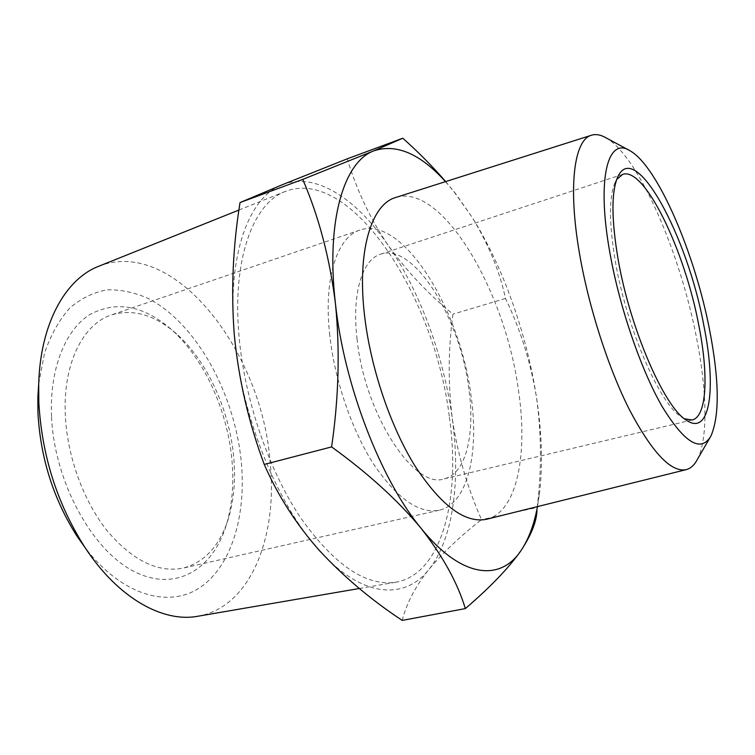 <?xml version="1.0" encoding="UTF-8"?>
<svg xmlns="http://www.w3.org/2000/svg" width="755" height="755" viewBox="0 0 755 755"><rect width="100%" height="100%" fill="white"/><g stroke="black" fill="none" stroke-linecap="round" stroke-linejoin="round"><path stroke-width="0.57" stroke-dasharray="3.77 2.83" d="M51.529 416.486C49.434 368.978 65.279 330.029 89.77 314.59C116.336 300.348 143.592 305.369 171.555 329.642C204.294 358.7 227.906 411.23 232.049 461.39C233.965 484.144 232.144 505.048 226.585 524.112C213.325 569.402 175.519 592.986 133.607 571.214C91.761 549.933 54.162 481.218 51.529 416.486M65.364 415.967C62.561 364.278 82.927 323.933 111.523 314.92C133.361 308.55 155.115 314.948 176.793 334.106C207.549 361.4 229.897 411.098 233.814 458.464C235.626 479.953 233.927 499.65 228.708 517.562C220.281 545.242 205.105 562.088 183.163 568.109C157.965 573.054 132.635 560.625 107.191 530.822C83.645 501.32 67.365 456.935 65.364 415.967M329.775 335.503C323.3 278.803 337.07 236.985 359.861 230.077C402.321 215.052 460.154 308.852 470.978 395.365C479.397 452.755 467.751 503.981 439.136 510.238C419.025 514.013 397.234 498.706 373.763 464.325C351.877 430.35 334.72 380.397 329.775 335.503M357.096 339.316C351.594 293.695 362.221 259.56 380.586 254.19C413.523 242.43 459.937 317.657 468.685 387.664C475.423 433.71 466.175 473.876 444.157 478.849C414.608 489.957 364.627 414.297 357.096 339.316M684.445 418.78L681.142 416.836C659.71 403.916 626.754 328.246 615.438 261.919C609.049 223.971 608.879 197.612 614.929 182.833L616.722 179.445M98.716 266.27C174.235 236.353 262.221 351.962 270.167 462.324C277.84 536.72 250.66 607.256 197.753 616.259M449.395 417.232C460.909 498.215 442.185 574.196 395.837 582.228C365.958 586.654 334.078 564.957 300.188 517.147C268.62 469.685 244.658 399.546 239.09 336.928C231.898 259.588 253.133 203.199 285.267 191.459C351.556 165.921 435.248 297.583 449.395 417.232M38.722 383.568L44.573 352.887C50.925 334.673 59.352 319.695 69.856 307.936C81.266 298.263 93.714 292.232 107.219 289.835C120.998 289.495 134.834 292.449 148.707 298.697C197.215 324.15 235.39 395.073 241.449 463.73C246.026 516.59 231.285 566.259 200.056 587.494C168.988 608.596 121.791 595.657 85.192 547.781M697.28 459.568C708.096 439.174 707.039 391.581 696.827 339.297C680.717 254.067 639.145 157.163 606.284 137.976M486.881 519.185C517.468 511.663 528.349 453.019 518.138 388.051C504.727 290.458 441.873 182.776 395.837 197.442M319.676 550.82C277.302 505.029 240.703 414.401 234.314 335.097C226.972 255.162 248.961 197.064 282.049 184.833C315.118 171.413 356.058 198.471 387.966 244.998C420.148 291.581 443.883 356.483 452.254 418.327C460.729 480.02 453.444 538.976 428.897 569.468C404.897 600.338 362.107 598.158 319.676 550.82M402.217 620.402C406.53 603.349 415.429 586.371 428.897 569.468C443.166 552.405 460.71 535.805 481.52 519.657C467.137 486.994 457.379 453.217 452.254 418.327C447.989 383.7 448.215 348.97 452.943 314.146C428.085 293.912 406.426 270.856 387.966 244.998C370.195 218.78 356.634 190.052 347.281 158.824M445.676 181.596L453.736 191.374L472.007 217.072C488.749 244.752 499.904 271.885 505.463 298.48C520.044 328.368 530.34 361.05 536.352 396.517C541.514 432.728 541.788 469.714 537.173 507.473L481.52 519.657M537.173 507.473L539.74 491.505L537.466 506.614M505.463 298.48L452.943 314.146M445.516 181.644L455.369 193.327L472.007 217.072C502.764 265.977 526.499 333.04 536.352 396.517C541.722 431.105 542.854 462.768 539.74 491.505M176.793 334.106L171.555 329.642M359.861 230.077L111.523 314.92M622.667 174.386L380.586 254.19M614.929 182.833L617.467 177.576M359.333 588.494L395.837 582.228M711.002 435.89L709.955 437.702M455.369 193.327L453.736 191.374M630.378 150.962L628.528 149.962M238.948 210.032L285.267 191.459M681.142 416.836L686.059 419.988M692.165 419.969L444.157 478.849M439.136 510.238L183.163 568.109M228.708 517.562L226.585 524.112"/><path stroke-width="1.13" d="M616.722 179.445L622.667 174.386C644.619 166.374 685.03 251.037 698.885 325.707C708.681 374.971 706.897 416.703 692.165 419.969L684.445 418.78M618.128 259.371C611.474 220.016 611.248 192.751 617.467 177.576C634.615 137.344 687.645 236.306 703.858 325.594C716.58 388.042 710.332 437.277 686.059 419.988C664.079 406.785 629.925 328.198 618.128 259.371M359.333 588.494L197.753 616.259C162.806 622.837 117.893 598.083 84.683 547.016C57.144 503.679 41.865 455.548 38.835 402.632L38.694 384.484C40.223 323.593 65.496 278.973 98.716 266.27L238.948 210.032M85.192 547.781L77.095 536.305C53.539 499.3 40.496 458.238 37.948 413.108L37.835 397.583L38.722 383.568M628.528 149.962L606.284 137.976C600.895 134.796 595.978 133.871 591.542 135.202C574.3 139.533 567.769 185.749 579.444 253.218C588.541 306.615 608.209 367.817 629.595 410.031C652.273 452.755 671.138 472.63 686.182 469.648C690.665 468.468 694.364 465.108 697.28 459.568L709.955 437.702M591.542 135.202L395.837 197.442C371.281 204.161 356.671 251.179 364.693 316.741C370.847 368.666 390.656 426.952 415.231 466.354C441.552 506.143 465.429 523.753 486.881 519.185L686.182 469.648M609.936 253.038C619.534 307.323 641.004 369.893 662.248 406.7C684.776 443.279 701.027 453 711.002 435.89C719.732 415.335 719.27 380.058 709.615 330.039C694.977 253.85 658.086 167.015 630.378 150.962C607.954 135.947 596.299 177.85 609.936 253.038M264.25 464.448C278.01 495.893 296.489 524.678 319.676 550.82C343.77 576.782 371.29 599.98 402.217 620.402L465.335 608.587C457.624 582.964 442.892 556.237 421.158 528.415C398.196 500.659 368.346 473.489 331.605 446.903L264.25 464.448C248.64 422.564 238.665 379.454 234.314 335.097C230.936 291.062 232.842 246.885 240.033 202.566L282.049 184.833L347.281 158.824L402.811 138.222C418.648 152.378 432.926 166.836 445.676 181.596M536.984 510.606C536.541 521.78 531.19 535.125 520.959 550.64C508.842 567.883 490.306 587.201 465.335 608.587M331.605 446.903C338.806 397.507 340.071 349.584 335.39 303.132C329.661 257.71 318.78 216.468 302.746 179.397L240.033 202.566M302.746 179.397L373.753 150.868L402.811 138.222M537.466 506.614C534.096 524.621 528.594 539.297 520.959 550.64C500.452 581.699 461.579 578.472 421.158 528.415C380.841 479.991 344.025 385.088 335.39 303.132C325.849 220.469 344.025 161.825 373.753 150.868C396.3 143.412 420.214 153.671 445.516 181.644M77.095 536.305L84.683 547.016M37.835 397.583L38.694 384.484"/></g></svg>
